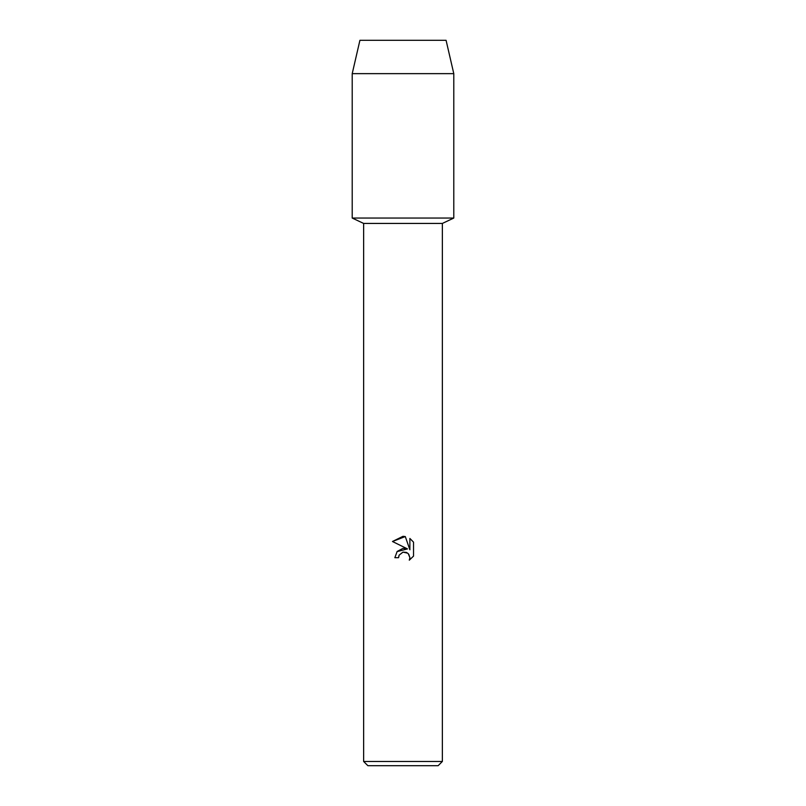 <?xml version="1.0" encoding="UTF-8"?>
<svg xmlns="http://www.w3.org/2000/svg" width="806" height="806" viewBox="0 0 806 806"><rect width="100%" height="100%" fill="white"/><g stroke="black" fill="none" stroke-linecap="round" stroke-linejoin="round"><path stroke-width="1.21" d="M446.081 40.3L359.919 40.3L446.081 40.3L453.788 73.648L453.788 218.053L403 218.053L453.788 218.053L442.363 223.433L442.363 761.468L363.637 761.468L367.868 765.7L438.132 765.7L442.363 761.468M363.637 761.468L363.637 223.433L442.363 223.433M403 552.12L399.172 555.112L398.577 557.681L394.849 557.681L397.156 551.465L403 548.362L407.514 548.916L392.472 541.501L403 536.312L405.287 536.554L409.881 549.783L409.881 538.458L413.528 542.146L413.528 556.12L409.287 560.17L409.891 557.641L408.239 553.641L406.405 552.412L403 552.12L407.725 553.188M409.871 538.458L413.528 542.146M398.577 557.681L398.95 555.606M408.723 554.206L409.891 557.641L409.297 560.17L413.528 556.12M407.514 548.916L397.036 551.616M399.172 555.112L402.95 552.13M405.287 536.554L392.482 541.501M359.919 40.3L352.212 73.648L352.212 218.053L403 218.053L352.212 218.053L363.637 223.433M352.212 73.648L453.788 73.648"/></g></svg>
